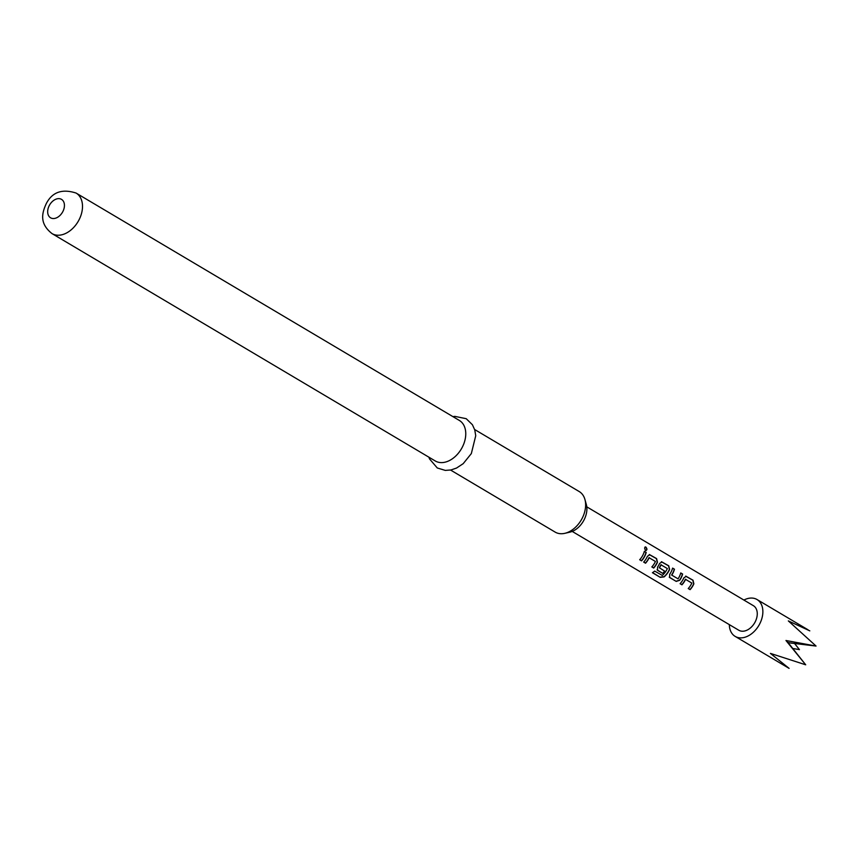 <?xml version="1.0" encoding="UTF-8"?>
<svg xmlns="http://www.w3.org/2000/svg" width="859" height="859" viewBox="0 0 859 859"><rect width="100%" height="100%" fill="white"/><g stroke="black" fill="none" stroke-linecap="round" stroke-linejoin="round"><path stroke-width="1.29" d="M645.388 550.415C647.063 550.179 647.138 549.084 645.614 547.14L645.066 547M645.603 550.383C647.289 550.125 647.364 549.008 645.839 547.043C644.368 547.237 644.293 548.353 645.603 550.383L646.161 550.512M685.75 579.245L685.364 579.299A14.002 9.664 120.7 0 1 684.623 580.77A14.002 9.664 120.7 0 1 681.831 584.646L681.949 584.818A14.292 9.857 120.7 0 0 684.806 580.856A14.292 9.857 120.7 0 0 685.546 579.353L691.839 583.089A14.292 9.857 120.7 0 1 691.087 584.582A14.292 9.857 120.7 0 1 688.242 588.544L690.11 589.65A14.292 9.857 120.7 0 0 692.955 585.688A14.292 9.857 120.7 0 0 693.868 583.83L693.02 580.212L685.793 576.131M685.622 576.142L692.805 580.212L693.675 583.776A14.002 9.664 120.7 0 1 692.784 585.602A14.002 9.664 120.7 0 1 689.992 589.478L690.11 589.65M680.145 583.637L681.831 584.646M672.565 568.207L674.251 569.206A14.002 9.664 120.7 0 1 672.49 573.565A14.002 9.664 120.7 0 1 671.609 575.004L671.77 575.122A14.292 9.857 120.7 0 0 672.661 573.651A14.292 9.857 120.7 0 0 674.465 569.206L672.597 568.1A14.292 9.857 120.7 0 1 670.793 572.545A14.292 9.857 120.7 0 1 669.676 574.349L669.687 577.538L676.226 581.414L679.705 580.287A14.292 9.857 120.7 0 0 680.822 578.494A14.292 9.857 120.7 0 0 682.626 574.048L680.757 572.942A14.292 9.857 120.7 0 1 678.954 577.388A14.292 9.857 120.7 0 1 678.062 578.848L671.77 575.122M680.725 573.05L682.411 574.048A14.002 9.664 120.7 0 1 680.639 578.397A14.002 9.664 120.7 0 1 679.544 580.169L679.705 580.287M661.28 564.728L660.882 564.771A14.002 9.664 120.7 0 1 660.141 566.242A14.002 9.664 120.7 0 1 659.272 567.681L659.433 567.799A14.292 9.857 120.7 0 0 660.324 566.328A14.292 9.857 120.7 0 0 661.065 564.835L667.357 568.561A14.292 9.857 120.7 0 1 666.605 570.065A14.292 9.857 120.7 0 1 662.31 575.433L654.655 571.095A14.292 9.857 120.7 0 1 652.411 572.706L660.249 577.355L664.093 576.904A14.292 9.857 120.7 0 0 668.678 571.289A14.292 9.857 120.7 0 0 669.591 569.431L668.742 565.813L661.516 561.732M661.344 561.743L668.527 565.813L669.397 569.377A14.002 9.664 120.7 0 1 668.506 571.203A14.002 9.664 120.7 0 1 664.007 576.7L664.093 576.904M657.049 569.828L662.912 573.511A14.292 9.857 120.7 0 0 664.748 571.192L659.433 567.799M664.576 571.085A14.002 9.664 120.7 0 1 662.794 573.34M649.34 557.641L648.942 557.695A14.002 9.664 120.7 0 1 648.212 559.166A14.002 9.664 120.7 0 1 645.42 563.042L645.538 563.214A14.292 9.857 120.7 0 0 648.384 559.252A14.292 9.857 120.7 0 0 649.136 557.759L655.428 561.485A14.292 9.857 120.7 0 1 654.676 562.978A14.292 9.857 120.7 0 1 651.831 566.94L653.699 568.046A14.292 9.857 120.7 0 0 656.544 564.095A14.292 9.857 120.7 0 0 657.446 562.226L656.598 558.608L649.383 554.527M649.2 554.538L656.394 558.608L657.253 562.173A14.002 9.664 120.7 0 1 656.362 563.998A14.002 9.664 120.7 0 1 653.581 567.874L653.699 568.046M643.735 562.044L645.42 563.042M644.314 551.446L646 552.444A14.002 9.664 120.7 0 1 644.229 556.804A14.002 9.664 120.7 0 1 641.437 560.68L641.555 560.852A14.292 9.857 120.7 0 0 644.4 556.89A14.292 9.857 120.7 0 0 646.204 552.444L644.336 551.338A14.292 9.857 120.7 0 1 642.532 555.784A14.292 9.857 120.7 0 1 639.687 559.735L641.555 560.852M791.45 642.994A5.004 3.457 120.7 0 1 791.386 643.198L787.853 642.382L790.237 645.281A5.004 3.457 120.7 0 1 790.216 645.313M743.905 600.054A21.432 14.786 120.7 0 1 757.026 599.528A21.432 14.786 120.7 0 1 759.292 624.676A21.432 14.786 120.7 0 1 735.154 636.39L789.088 668.366L770.405 653.388L805.699 664.802L785.964 640.503L816.05 646.054L791.021 643.058M735.154 636.39A21.432 14.786 120.7 0 1 729.323 624.622M584.925 499.466L586.321 504.458A19.285 13.315 120.7 0 1 583.68 520.608A19.285 13.315 120.7 0 1 569.893 532.15L564.846 533.321A23.569 16.267 -59.3 0 0 581.704 519.201A23.569 16.267 -59.3 0 0 584.925 499.466A23.569 16.267 -59.3 0 0 579.213 491.552L474.619 429.5M450.567 470.045L555.15 532.097A23.569 16.267 -59.3 0 0 564.846 533.321M461.831 448.087A23.569 16.267 120.7 0 1 435.288 460.982L52.034 233.605A23.569 16.267 120.7 0 0 78.577 220.709A23.569 16.267 120.7 0 0 76.086 193.06L459.34 420.438A23.569 16.267 120.7 0 1 461.831 448.087M586.783 506.842L753.375 605.681A14.292 9.857 120.7 0 1 754.889 622.431A14.292 9.857 120.7 0 1 738.804 630.248L572.201 531.41M686.266 576.335L683.839 577.882A14.292 9.857 120.7 0 1 682.937 579.75A14.292 9.857 120.7 0 1 680.092 583.701L681.949 584.818M669.258 577.141L676.226 581.414M661.988 561.936L659.562 563.483A14.292 9.857 120.7 0 1 658.66 565.34A14.292 9.857 120.7 0 1 657.543 567.144L657.554 570.333L662.912 573.511M649.855 554.731L647.428 556.278A14.292 9.857 120.7 0 1 646.516 558.146A14.292 9.857 120.7 0 1 643.67 562.097L645.538 563.214M645.839 547.043L645.195 546.936M789.969 644.959L805.699 664.802M816.05 646.054L788.337 620.907L809.801 630.86M787.853 642.382L785.964 640.503M639.751 559.671L641.437 560.68M651.884 566.876L653.581 567.874M652.582 572.599L660.249 577.355M660.206 577.13L664.007 576.7M676.108 581.242L679.544 580.169M688.295 588.479L689.992 589.478M62.653 211.937A10.716 7.398 120.7 0 1 50.874 217.961A10.716 7.398 120.7 0 1 49.457 205.226A10.716 7.398 120.7 0 1 61.225 199.213A10.716 7.398 120.7 0 1 62.653 211.937M794.371 643.208L799.439 649.619L792.674 648.459M428.888 457.192L429.532 458.931L437.295 467.983L445.295 470.399L450.964 469.97L456.537 468.048L463.205 463.656L471.333 453.584L475.736 435.738L474.759 429.919L472.418 424.743L466.222 418.698L454.819 416.368L452.951 416.636M76.086 193.06C62.073 188.561 52.12 192.126 46.203 203.766C42.112 212.764 39.042 223.415 52.034 233.605M808.094 629.83L757.026 599.528"/></g></svg>
